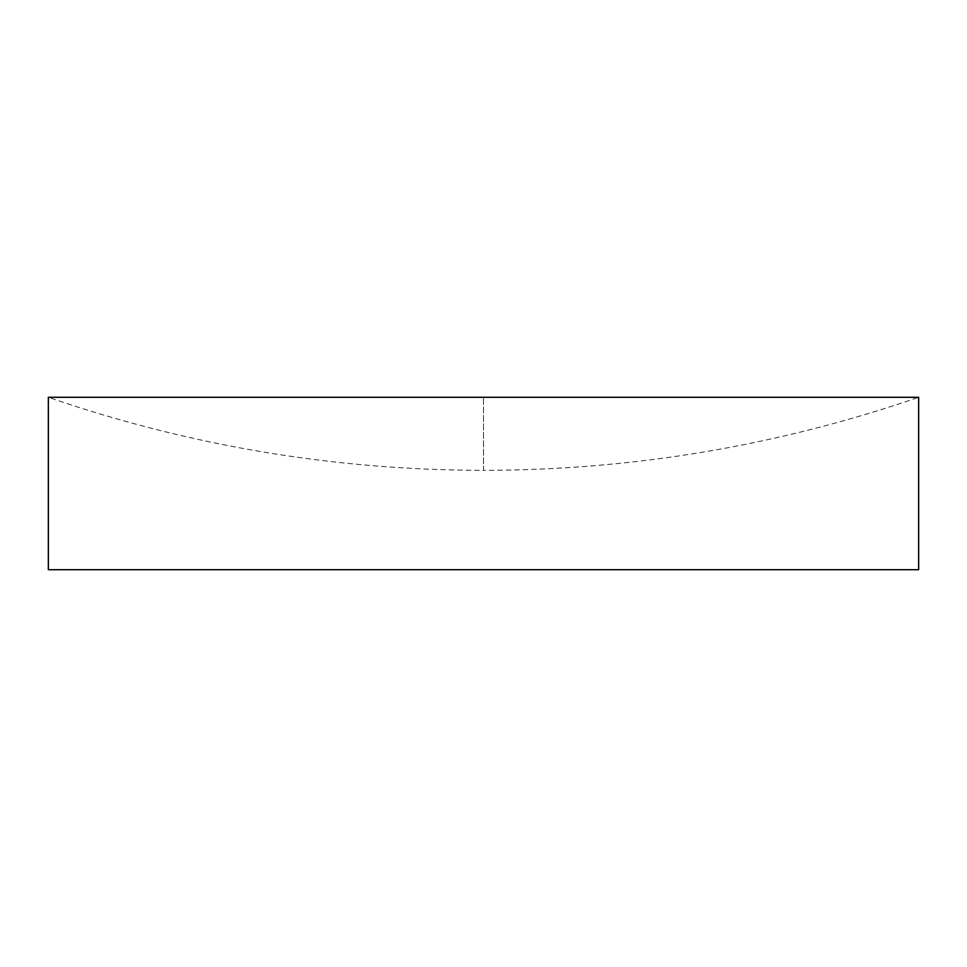 <?xml version="1.0" encoding="UTF-8"?>
<svg xmlns="http://www.w3.org/2000/svg" width="967" height="967" viewBox="0 0 967 967"><rect width="100%" height="100%" fill="white"/><g stroke="black" fill="none" stroke-linecap="round" stroke-linejoin="round"><path stroke-width="0.73" stroke-dasharray="4.83 3.63" d="M48.35 397.304L918.65 397.304C777.661 445.811 632.611 470.155 483.5 470.337L483.5 397.304L483.5 470.337C334.389 470.155 189.339 445.811 48.35 397.304M918.65 569.696L48.35 569.696"/><path stroke-width="1.45" d="M483.5 397.304L48.35 397.304L48.35 569.696L918.65 569.696L918.65 397.304L483.5 397.304"/></g></svg>
